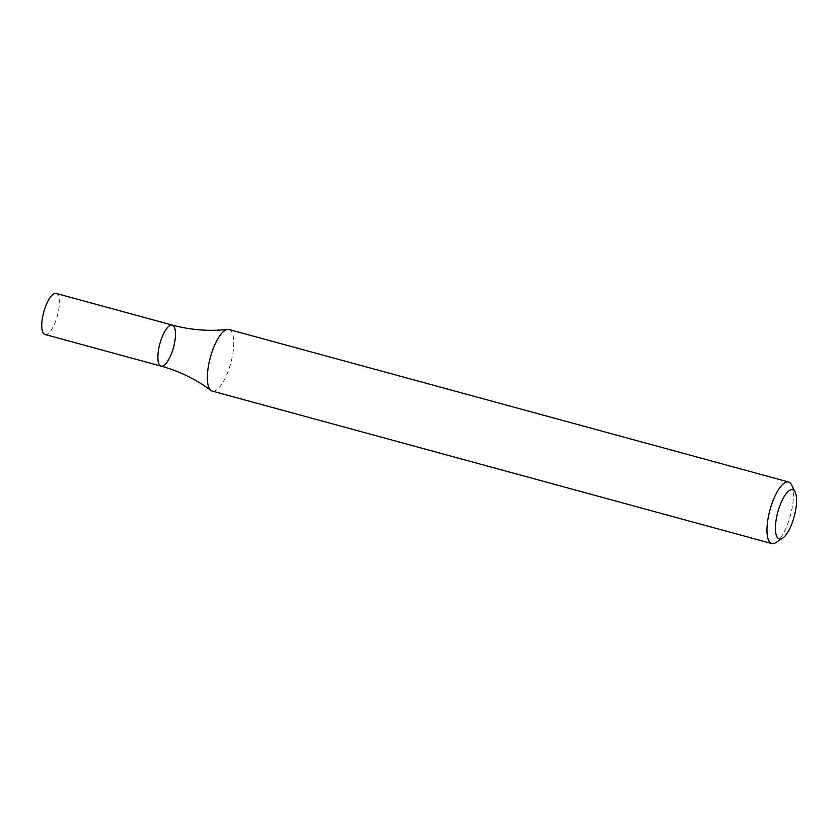 <?xml version="1.0" encoding="UTF-8"?>
<svg xmlns="http://www.w3.org/2000/svg" width="837" height="837" viewBox="0 0 837 837"><rect width="100%" height="100%" fill="white"/><g stroke="black" fill="none" stroke-linecap="round" stroke-linejoin="round"><path stroke-width="0.63" stroke-dasharray="4.18 3.14" d="M791.635 484.947A31.9 10.599 -74.8 0 1 790.41 515.561A31.9 10.599 -74.8 0 1 775.93 542.564M228.951 329.506A31.9 10.599 -74.8 0 1 231.619 359.764A31.9 10.599 -74.8 0 1 214.544 390.952A31.9 10.599 -74.8 0 1 212.179 391.067M161.091 366.125A21.27 7.062 105.2 0 0 173.5 347.46A21.27 7.062 105.2 0 0 172.276 325.091M44.968 334.486A21.27 7.062 105.2 0 0 57.376 315.821A21.27 7.062 105.2 0 0 56.152 293.442"/><path stroke-width="1.26" d="M782.595 538.191L775.93 542.564A31.9 10.599 -74.8 0 1 774.173 543.443A31.9 10.599 -74.8 0 1 771.798 543.558A31.9 10.599 -74.8 0 1 769.956 509.995A31.9 10.599 -74.8 0 1 788.569 481.997A31.9 10.599 -74.8 0 1 791.635 484.947L795.15 492.104A25.518 8.475 -74.8 0 1 794.167 516.586A25.518 8.475 -74.8 0 1 782.595 538.191A25.518 8.475 -74.8 0 1 781.183 538.892A25.518 8.475 -74.8 0 1 778.316 510.35A25.518 8.475 -74.8 0 1 795.15 492.104M771.798 543.558L212.179 391.067A31.9 10.599 -74.8 0 1 210.914 390.44A31.9 10.599 -74.8 0 1 209.993 358.791A31.9 10.599 -74.8 0 1 226.576 329.621A31.9 10.599 -74.8 0 1 227.538 329.412A31.9 10.599 -74.8 0 1 228.951 329.506L788.569 481.997M161.091 366.125L44.968 334.486A21.27 7.062 105.2 0 1 43.189 314.314A21.27 7.062 105.2 0 1 54.572 293.525A21.27 7.062 105.2 0 1 56.152 293.442L172.276 325.091A21.27 7.062 105.2 0 0 170.696 325.164A21.27 7.062 105.2 0 0 159.312 345.953A21.27 7.062 105.2 0 0 161.091 366.125A21.27 7.062 105.2 0 0 173.5 347.46A21.27 7.062 105.2 0 0 172.276 325.091A21.27 7.062 105.2 0 0 170.696 325.164A21.27 7.062 105.2 0 0 159.312 345.953A21.27 7.062 105.2 0 0 161.091 366.125C179.421 371.189 196.036 379.287 210.914 390.44M172.276 325.091C190.637 330.029 209.062 331.473 227.538 329.412"/></g></svg>
